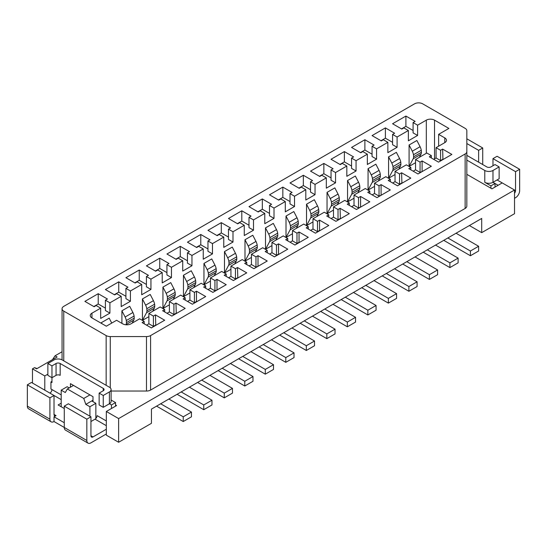 <?xml version="1.0" encoding="UTF-8"?>
<svg xmlns="http://www.w3.org/2000/svg" width="547" height="547" viewBox="0 0 547 547"><rect width="100%" height="100%" fill="white"/><g stroke="black" fill="none" stroke-linecap="round" stroke-linejoin="round"><path stroke-width="0.82" d="M237.815 277.999L237.501 267.524L246.731 272.85L233.398 280.549L224.167 275.223L226.219 274.033L221.706 271.428L210.424 277.944L210.424 288.235L208.058 289.602M197.604 382.456L224.27 397.854L224.27 393.115L201.706 380.09M187.45 260.762L180.271 256.618L180.271 246.328L189.501 251.654L187.45 252.837L191.963 255.442L203.245 248.933L203.245 259.223L212.475 253.897L212.475 243.6L223.757 237.09L223.757 247.381L232.988 242.047L232.988 231.757L244.27 225.248L239.757 222.636L237.706 223.826L228.475 218.492L241.808 210.793L251.039 216.127L248.988 217.309L253.5 219.915L264.782 213.398L260.269 210.793L258.218 211.983L248.988 206.65L262.321 198.951L271.551 204.284L269.5 205.467L274.013 208.072L285.295 201.556L280.782 198.951L278.731 200.14L269.5 194.807L282.833 187.108L292.064 192.441L290.013 193.624L294.525 196.229L305.807 189.713L301.294 187.108L299.243 188.298L290.013 182.965L303.346 175.266L312.576 180.599L310.525 181.782L315.038 184.387L326.32 177.871L321.807 175.266L319.756 176.455L310.525 171.122L323.858 163.423L333.089 168.756L331.038 169.939L335.55 172.544L346.832 166.028L342.319 163.423L340.268 164.613L331.038 159.28L344.371 151.581L353.601 156.914L351.55 158.097L356.063 160.702L367.345 154.186L362.832 151.581L360.781 152.763L351.55 147.437L364.883 139.738L374.114 145.071L372.063 146.254L376.575 148.859L387.857 142.343L383.344 139.738L381.293 140.921L372.063 135.594L385.396 127.895L394.626 133.229L392.575 134.412L397.088 137.017L408.37 130.501L403.857 127.895L401.806 129.078L392.575 123.752L405.908 116.053L415.139 121.386L413.088 122.569L417.6 125.174L426.318 120.142A5.805 3.35 180 0 1 434.523 120.142L448.882 128.429L438.626 134.35L444.779 137.906A5.805 3.35 0 0 1 446.482 140.271A5.805 3.35 0 0 1 444.779 142.644L436.062 147.676L436.062 157.967L433.696 159.334M317.499 221.337L317.499 231.627L312.987 229.022L312.987 218.732L317.499 221.337L319.551 220.154L319.551 230.444L317.499 231.627M328.781 217.193L328.781 214.821L324.268 212.215L312.987 218.732M208.065 277.192A8.704 5.026 -120 0 0 208.489 275.23A31.726 18.318 -120 0 0 208.352 273.179A8.704 5.026 -120 0 0 207.169 269.637L203.963 263.428L203.963 284.85L208.065 277.192L215.86 272.693A8.704 5.026 -120 0 0 216.284 270.731L208.489 275.23M218.116 370.613L244.782 386.011L244.782 381.273L222.219 368.247M132.169 323.127L133.81 320.063A8.704 5.026 -120 0 0 134.234 318.101L126.439 322.6A31.726 18.318 -120 0 0 126.302 320.556A8.704 5.026 -120 0 0 125.119 317.014L121.913 310.799L121.913 323.359M133.81 320.063L126.015 324.569A8.704 5.026 -120 0 0 126.439 322.6M167.04 300.877A8.704 5.026 -120 0 0 167.464 298.915A31.726 18.318 -120 0 0 167.327 296.864A8.704 5.026 -120 0 0 166.144 293.329L162.938 287.113L162.938 308.535L167.04 300.877L174.835 296.378A8.704 5.026 -120 0 0 175.259 294.416L167.464 298.915M285.295 201.556L285.295 211.853L294.525 206.52L294.525 196.229M290.013 193.624L290.013 203.915L294.525 206.52M290.013 201.549L282.833 197.405L278.416 199.956M282.833 197.405L282.833 187.108M296.269 228.379L297.91 225.323A8.704 5.026 -120 0 0 298.334 223.361A31.726 18.318 -120 0 0 298.197 221.309A8.704 5.026 -120 0 0 297.014 217.768L293.807 211.559L286.013 216.058L286.013 237.48L290.115 229.822A8.704 5.026 -120 0 0 290.539 227.86A31.726 18.318 -120 0 0 290.402 225.808A8.704 5.026 -120 0 0 289.219 222.267L286.013 216.058M297.014 217.768L289.219 222.267M297.91 225.323L290.115 229.822M286.013 237.48L292.474 233.754M338.012 209.494L338.012 219.785L333.499 217.18L333.499 206.889L338.012 209.494L340.063 208.311L340.378 218.786M144.169 323.776L144.169 321.41L139.656 318.805L130.938 323.838A5.805 3.35 180 0 1 122.733 323.838L116.579 320.282L106.323 326.203L91.964 317.916A5.805 3.35 180 0 1 90.262 315.544A5.805 3.35 180 0 1 91.964 313.178L100.682 308.146L96.169 305.541L94.118 306.723L84.888 301.39L98.221 293.698L107.451 299.024L105.4 300.207L105.4 310.505L109.913 313.11L109.913 302.812L121.195 296.303L116.682 293.698L114.631 294.881L105.4 289.548L118.733 281.855L127.964 287.182L125.913 288.365L125.913 298.662L130.425 301.267L130.425 290.97L141.707 284.461L137.194 281.855L135.143 283.038L125.913 277.705L139.246 270.013L148.476 275.339L146.425 276.522L150.938 279.127L162.22 272.618L157.707 270.013L155.656 271.196L146.425 265.863L159.758 258.17L168.989 263.497L166.938 264.68L171.45 267.285L182.732 260.775L178.219 258.17L176.168 259.353L166.938 254.02L180.271 246.328M287.756 240.878L287.756 238.506L283.243 235.901L271.962 242.417L271.962 252.707L269.596 254.075M205.706 288.248L205.706 285.883L201.193 283.271L189.912 289.787L194.424 292.392L194.424 302.689L196.476 301.5L196.476 291.209L205.706 296.536L192.373 304.235L183.142 298.908L185.194 297.725L180.681 295.12L169.399 301.629L169.399 311.927L167.033 313.287M194.424 292.392L196.476 291.209M338.012 219.785L340.063 218.602M331.133 218.547L333.499 217.18M340.063 208.311L349.294 213.638L335.961 221.337L326.73 216.01L328.781 214.821M70.426 387.194L70.426 383.645L89.913 394.893L83.759 398.448L85.811 404.37L91.759 400.93L95.862 403.303L89.913 406.736L89.913 416.212M466.83 151.615A5.805 3.35 180 0 1 465.128 153.987L150.589 335.584L150.589 390.066L465.128 208.462A5.805 3.35 180 0 0 466.83 206.096L466.83 130.706A5.805 3.35 0 0 0 465.128 128.34L422.728 103.855A5.805 3.35 180 0 0 414.523 103.855L63.76 306.368A5.805 3.35 180 0 0 62.057 308.734A5.805 3.35 180 0 0 63.76 311.106L106.159 335.584A5.805 3.35 0 0 0 110.262 336.569L146.487 336.569L146.487 391.043L111.103 391.043M61.196 399.631L54.016 395.488L49.914 397.854L49.914 419.173A5.805 3.35 120 0 0 51.117 421.826A5.805 3.35 120 0 0 54.016 421.539L64.272 427.46L64.272 406.141L68.375 403.775L90.939 416.8L90.939 435.754A2.899 1.675 120 0 0 91.54 437.08A2.899 1.675 120 0 0 92.99 436.937L106.323 429.238M49.914 397.854L27.35 384.828L31.452 382.456L54.016 395.488L54.016 414.435A2.899 1.675 120 0 0 54.618 415.761A2.899 1.675 120 0 0 56.067 415.617L54.016 416.8L54.016 421.539M51.117 421.826L28.553 408.8A5.805 3.35 120 0 1 27.35 406.141L27.35 384.828M353.499 292.454L376.062 305.479L367.857 310.217L345.294 297.192M341.191 299.558L367.857 314.956L367.857 310.217M367.857 314.956L376.062 310.217L376.062 305.479M298.197 221.309L290.402 225.808M298.334 223.361L290.539 227.86M456.061 233.241L478.625 246.266L478.625 251.005L470.42 255.743L470.42 251.005L447.856 237.979M49.914 393.115A2.899 1.675 -60 0 0 51.965 389.608L50.939 389.013A2.899 1.675 -60 0 0 50.939 388.972L50.939 381.95L51.965 381.362M319.551 220.154L328.781 225.48L315.448 233.179L306.217 227.853L308.269 226.663L303.756 224.058L292.474 230.574L292.474 240.865L290.108 242.232M50.939 381.95L51.965 382.544L51.965 365.881L56.067 363.509A2.899 1.675 0 0 1 60.17 363.509L60.17 375.351A2.899 1.675 0 0 0 56.067 375.351L51.965 377.724L47.862 375.351L47.862 363.509L54.016 359.953A5.805 3.35 0 0 1 62.221 359.953L109.4 387.194A5.805 3.35 180 0 1 111.103 389.567L111.103 401.409A5.805 3.35 180 0 1 109.4 403.775L111.451 404.958L115.554 402.592L115.554 406.141M111.451 404.958L111.451 408.513M193.706 287.599L195.347 284.536A8.704 5.026 -120 0 0 195.771 282.573A31.726 18.318 -120 0 0 195.635 280.522A8.704 5.026 -120 0 0 194.452 276.98L191.245 270.772L183.45 275.271L183.45 296.693L189.912 292.966M180.271 256.618L175.854 259.169M155.765 325.369L155.451 314.894L164.681 320.221L151.348 327.92L142.117 322.593L144.169 321.41M61.196 406.736L61.196 390.155L67.144 386.722L69.195 387.905M134.234 318.101A31.726 18.318 -120 0 0 134.097 316.05A8.704 5.026 -120 0 0 132.914 312.508L129.707 306.299L121.913 310.799M90.939 416.8L86.836 419.173L86.836 440.485A5.805 3.35 120 0 0 88.04 443.145A5.805 3.35 120 0 0 90.939 442.858L106.323 433.976M86.836 419.173L64.272 406.141M182.732 260.775L182.732 271.066L191.963 265.739L187.45 263.134L187.45 252.837M195.347 284.536L187.553 289.035A8.704 5.026 -120 0 0 187.977 287.072A31.726 18.318 -120 0 0 187.84 285.021A8.704 5.026 -120 0 0 186.657 281.486L183.45 275.271M195.771 282.573L187.977 287.072M291.961 327.981L314.525 341.007L306.32 345.745L283.756 332.72M175.259 294.416A31.726 18.318 -120 0 0 175.122 292.365L167.327 296.864M146.521 325.13L148.887 323.769L148.887 313.472L153.399 316.077L155.451 314.894M169.399 301.629L173.912 304.235L175.963 303.052L185.194 308.378L171.861 316.077L162.63 310.751L164.681 309.568L160.168 306.963L148.887 313.472M187.546 301.445L189.912 300.077L189.912 289.787M228.571 277.76L230.937 276.392L230.937 266.102L235.449 268.707L235.449 278.997L237.501 277.814M246.731 264.563L246.731 262.191L242.218 259.586L230.937 266.102M249.083 265.917L251.449 264.55L251.449 254.259L255.962 256.864L258.013 255.681L267.244 261.008L253.911 268.707L244.68 263.38L246.731 262.191M267.244 252.721L267.244 250.348L262.731 247.743L251.449 254.259M310.621 230.39L312.987 229.022M349.294 205.351L349.294 202.978L344.781 200.373L333.499 206.889M351.646 206.704L354.012 205.337L354.012 195.047L358.524 197.652L358.524 207.942L360.89 206.944M369.806 193.508L369.806 191.135L365.293 188.53L354.012 195.047M372.158 194.862L374.524 193.494L374.524 183.204L379.037 185.809L379.037 196.1L381.403 195.101M390.319 181.666L390.319 179.293L385.806 176.688L374.524 183.204M392.671 183.019L395.037 181.652L395.037 171.361L399.549 173.967L399.549 184.257L395.037 181.652M410.831 169.823L410.831 167.45L406.318 164.845L395.037 171.361M413.183 171.177L415.549 169.809L415.549 159.519L420.062 162.124L422.113 160.941L431.344 166.267L418.011 173.967L408.78 168.633L410.831 167.45M442.94 159.574L442.626 149.099L451.856 154.425L438.523 162.124L429.292 156.791L431.344 155.608L426.831 153.003L415.549 159.519M310.628 217.98A8.704 5.026 -120 0 0 311.052 216.017A31.726 18.318 -120 0 0 310.915 213.966A8.704 5.026 -120 0 0 309.732 210.424L306.525 204.216L306.525 225.637L310.628 217.98L318.422 213.48A8.704 5.026 -120 0 0 318.846 211.518L311.052 216.017M318.846 211.518A31.726 18.318 -120 0 0 318.71 209.467A8.704 5.026 -120 0 0 317.527 205.925L314.32 199.717L306.525 204.216M316.781 216.537L318.422 213.48M306.525 225.637L312.987 221.911M317.527 205.925L309.732 210.424M318.71 209.467L310.915 213.966M421.409 152.305L413.614 156.804A31.726 18.318 -120 0 0 413.477 154.753A8.704 5.026 -120 0 0 412.294 151.211L409.088 145.003L416.882 140.497L420.089 146.712A8.704 5.026 -120 0 1 421.272 150.254A31.726 18.318 -120 0 1 421.409 152.305A8.704 5.026 -120 0 1 420.985 154.268L419.344 157.324M420.985 154.268L413.19 158.767A8.704 5.026 -120 0 0 413.614 156.804M413.19 158.767L409.088 166.425L415.549 162.691M409.088 145.003L409.088 166.425M421.272 150.254L413.477 154.753M420.089 146.712L412.294 151.211M391.782 163.054L388.575 156.845L396.37 152.339L399.577 158.555L391.782 163.054A8.704 5.026 -120 0 1 392.965 166.596L400.76 162.097A8.704 5.026 -120 0 0 399.577 158.555M398.831 169.167L400.472 166.11A8.704 5.026 -120 0 0 400.896 164.148L393.102 168.647A31.726 18.318 -120 0 0 392.965 166.596M400.896 164.148A31.726 18.318 -120 0 0 400.76 162.097M400.472 166.11L392.678 170.609L388.575 178.267L388.575 156.845M392.678 170.609A8.704 5.026 -120 0 0 393.102 168.647M388.575 178.267L395.037 174.534M378.319 181.009L379.96 177.953A8.704 5.026 -120 0 0 380.384 175.99A31.726 18.318 -120 0 0 380.247 173.939A8.704 5.026 -120 0 0 379.064 170.397L375.857 164.189L368.063 168.688L368.063 190.11L372.165 182.452A8.704 5.026 -120 0 0 372.589 180.489A31.726 18.318 -120 0 0 372.452 178.438A8.704 5.026 -120 0 0 371.269 174.896L368.063 168.688M379.064 170.397L371.269 174.896M380.247 173.939L372.452 178.438M380.384 175.99L372.589 180.489M379.96 177.953L372.165 182.452M368.063 190.11L374.524 186.377M337.294 204.694L338.935 201.638A8.704 5.026 -120 0 0 339.359 199.676A31.726 18.318 -120 0 0 339.222 197.624A8.704 5.026 -120 0 0 338.039 194.082L334.832 187.874L327.038 192.373L327.038 213.795L331.14 206.137A8.704 5.026 -120 0 0 331.564 204.175A31.726 18.318 -120 0 0 331.427 202.123A8.704 5.026 -120 0 0 330.244 198.582L327.038 192.373M338.039 194.082L330.244 198.582M339.222 197.624L331.427 202.123M338.935 201.638L331.14 206.137M339.359 199.676L331.564 204.175M327.038 213.795L333.499 210.069M351.653 194.294A8.704 5.026 -120 0 0 352.077 192.332A31.726 18.318 -120 0 0 351.94 190.281A8.704 5.026 -120 0 0 350.757 186.739L347.55 180.531L347.55 201.952L351.653 194.294L359.447 189.795A8.704 5.026 -120 0 0 359.871 187.833A31.726 18.318 -120 0 0 359.735 185.782L351.94 190.281M359.735 185.782A8.704 5.026 -120 0 0 358.552 182.24L350.757 186.739M357.806 192.852L359.447 189.795M347.55 201.952L354.012 198.226M358.552 182.24L355.345 176.031L347.55 180.531M359.871 187.833L352.077 192.332M305.807 189.713L305.807 200.011L315.038 194.677L315.038 184.387M310.525 189.706L303.346 185.563L298.929 188.113M310.525 181.782L310.525 192.072L315.038 194.677M303.346 185.563L303.346 175.266M351.55 166.021L344.371 161.878L339.954 164.428M346.832 166.028L346.832 176.325L356.063 170.992L356.063 160.702M351.55 158.097L351.55 168.387L356.063 170.992M413.088 130.494L405.908 126.35L405.908 116.053M358.524 197.652L360.576 196.469L369.806 201.795L356.473 209.494L347.242 204.161L349.294 202.978M358.524 207.942L354.012 205.337M360.576 196.469L360.576 206.759M379.037 185.809L381.088 184.626L390.319 189.953L376.986 197.652L367.755 192.318L369.806 191.135M381.088 184.626L381.088 194.917M379.037 196.1L374.524 193.494M401.915 183.259L401.601 172.784L410.831 178.11L397.498 185.809L388.267 180.476L390.319 179.293M399.549 184.257L401.601 183.074M399.549 173.967L401.601 172.784M422.428 171.416L420.062 172.414L420.062 162.124M422.113 171.232L422.113 160.941M420.062 172.414L415.549 169.809M442.626 159.389L440.574 160.572L436.062 157.967M431.344 155.608L431.344 157.98M440.574 160.572L440.574 150.281L442.626 149.099M436.062 147.676L440.574 150.281M438.626 146.193L438.626 134.35M413.088 122.569L413.088 132.859L417.6 135.465L417.6 125.174M401.491 128.901L405.908 126.35M408.37 130.501L408.37 140.798L417.6 135.465M380.979 140.743L385.396 138.193L385.396 127.895M392.575 142.336L385.396 138.193M387.857 142.343L387.857 152.64L397.088 147.307L392.575 144.702L392.575 134.412M397.088 147.307L397.088 137.017M372.063 146.254L372.063 156.545L376.575 159.15L376.575 148.859M372.063 154.179L364.883 150.035L360.466 152.586M367.345 154.186L367.345 164.483L376.575 159.15M364.883 150.035L364.883 139.738M344.371 161.878L344.371 151.581M326.32 177.871L326.32 188.168L335.55 182.835L331.038 180.23L331.038 169.939M331.038 177.864L323.858 173.72L323.858 163.423M323.858 173.72L319.441 176.271M335.55 182.835L335.55 172.544M173.194 299.441L174.835 296.378M162.938 308.535L169.399 304.809M216.284 270.731A31.726 18.318 -120 0 0 216.147 268.68A8.704 5.026 -120 0 0 214.964 265.138L211.757 258.929L203.963 263.428M214.964 265.138L207.169 269.637M166.938 264.68L166.938 274.977L171.45 277.582L171.45 267.285M210.424 277.944L214.937 280.549L216.988 279.367L226.219 284.693L212.886 292.392L203.655 287.066L205.706 285.883M105.4 300.207L109.913 302.812M101.927 323.667L101.4 322.641L101.4 323.359M203.963 284.85L210.424 281.124M214.219 275.756L215.86 272.693M209.911 375.351L232.475 388.377L224.27 393.115M224.27 397.854L232.475 393.115L232.475 388.377M214.937 280.549L214.937 290.84L210.424 288.235M100.682 308.146L100.682 318.436L109.913 313.11M105.4 308.132L98.221 303.988L98.221 293.698M93.804 306.539L98.221 303.988M152.681 311.284L154.322 308.221L146.528 312.72A8.704 5.026 -120 0 0 146.952 310.758A31.726 18.318 -120 0 0 146.815 308.706A8.704 5.026 -120 0 0 145.632 305.171L142.425 298.956L142.425 320.378L146.528 312.72M142.425 320.378L148.887 316.651M134.097 316.05L126.302 320.556M258.328 266.157L255.962 267.155L251.449 264.55M235.449 268.707L237.501 267.524M195.635 280.522L187.84 285.021M132.914 312.508L125.119 317.014M226.219 276.406L226.219 274.033M166.938 272.604L159.758 268.461L155.341 271.011M162.22 272.618L162.22 282.908L171.45 277.582M235.449 278.997L230.937 276.392M194.452 276.98L186.657 281.486M185.194 300.091L185.194 297.725M164.681 309.568L164.681 311.934M111.738 323.079L109.195 318.142L101.4 322.641M159.758 268.461L159.758 258.17M250.936 351.666L273.5 364.692L273.5 369.43L265.295 374.169L265.295 369.43L242.731 356.405M478.625 246.266L470.42 251.005M106.323 420.951L97.093 415.617A2.899 1.675 -60 0 1 95.041 419.173L90.939 421.539M52.478 359.659L55.042 355.81L57.093 357L36.581 368.842L34.529 367.652L37.093 368.541M435.549 245.083L458.112 258.109L458.112 262.847L449.907 267.586L449.907 262.847L427.344 249.822M92.99 400.219L91.759 400.93M95.862 418.503L95.862 403.303M64.272 422.722L54.016 416.8M61.196 403.18L58.119 404.958L64.272 408.513M415.036 256.926L437.6 269.951L429.395 274.69L406.831 261.664M402.729 264.03L429.395 279.428L429.395 274.69M429.395 279.428L437.6 274.69L437.6 269.951M189.399 387.194L211.962 400.219L211.962 404.958L203.757 409.696L203.757 404.958L181.194 391.932M141.707 284.461L141.707 294.751L150.938 289.425L146.425 286.819L146.425 276.522M92.99 401.642L92.99 396.671L89.913 394.893M273.5 364.692L265.295 369.43M238.629 358.77L265.295 374.169M47.862 374.169L44.786 375.946L44.786 390.155M168.886 399.036L191.45 412.069L183.245 416.8L160.681 403.775M394.524 268.768L417.087 281.794L408.882 286.532L386.319 273.507M382.216 275.873L408.882 291.271L408.882 286.532M408.882 291.271L417.087 286.532L417.087 281.794M374.011 280.611L396.575 293.636L388.37 298.375L365.806 285.349M85.811 404.37L89.913 406.736M361.704 287.715L388.37 303.113L388.37 298.375M388.37 303.113L396.575 298.375L396.575 293.636M86.836 440.485L64.272 427.46A5.805 3.35 120 0 0 65.476 430.12L88.04 443.145M47.862 363.509L51.965 365.881M115.554 404.958L116.579 405.553L106.323 411.474L106.323 435.159L118.631 442.263L118.631 418.578L514.522 190.014L514.522 213.699L481.702 232.646L469.394 225.542M458.112 258.109L449.907 262.847M118.631 442.263L151.451 423.316L151.451 409.101L481.702 218.438L481.702 232.646M150.938 289.425L150.938 279.127M125.913 288.365L130.425 290.97M118.733 281.855L118.733 292.146L114.316 294.696M495.035 187.053L495.035 183.498L492.984 182.315L499.137 178.76L499.137 166.917L492.984 170.473L492.984 182.315A5.805 3.35 0 0 1 484.779 182.315L490.933 185.871L490.933 188.236L466.83 174.322M466.83 155.375L486.83 166.917A2.899 1.675 0 0 0 490.933 166.917L495.035 164.551L499.137 166.917M490.933 188.236L491.958 188.831L502.214 182.91L515.548 190.602L515.548 171.655L492.984 158.63L497.086 156.264L519.65 169.29L515.548 171.655M466.83 160.107L484.779 170.473A5.805 3.35 0 0 0 492.984 170.473M519.65 169.29L519.65 190.602A5.805 3.35 -60 0 1 515.548 197.713L514.522 198.301M515.548 190.602A2.899 1.675 -60 0 1 514.522 193.248M121.195 296.303L121.195 306.593L130.425 301.267M466.83 138.794L482.727 147.97L478.625 150.343L478.625 162.185M482.727 164.551L482.727 147.97M466.83 143.533L478.625 150.343M492.984 158.63L492.984 165.734M498.112 185.276L495.035 183.498L490.933 185.871M332.986 304.296L355.55 317.322L347.345 322.06L324.781 309.034M320.679 311.4L347.345 326.798L347.345 322.06M347.345 326.798L355.55 322.06L355.55 317.322M176.278 313.527L175.963 303.052M211.962 400.219L203.757 404.958M271.449 339.824L294.012 352.849L285.808 357.588L263.244 344.562M194.424 302.689L189.912 300.077M61.196 390.155L65.298 392.527L67.349 388.972L73.503 385.416M191.963 265.739L191.963 255.442M292.474 230.574L296.987 233.179L296.987 243.47L299.038 242.287L299.038 231.996L308.269 237.323L294.936 245.022L285.705 239.695L287.756 238.506M296.987 233.179L299.038 231.996M296.987 243.47L292.474 240.865M308.269 229.036L308.269 226.663M269.5 213.392L262.321 209.248L257.904 211.798M262.321 209.248L262.321 198.951M264.782 213.398L264.782 223.696L274.013 218.362L274.013 208.072M269.5 205.467L269.5 215.757L274.013 218.362M269.603 241.665A8.704 5.026 -120 0 0 270.027 239.702A31.726 18.318 -120 0 0 269.89 237.651A8.704 5.026 -120 0 0 268.707 234.109L265.5 227.901L265.5 249.323L269.603 241.665L277.397 237.166A8.704 5.026 -120 0 0 277.821 235.203L270.027 239.702M277.821 235.203A31.726 18.318 -120 0 0 277.685 233.152L269.89 237.651M277.685 233.152A8.704 5.026 -120 0 0 276.502 229.61L268.707 234.109M276.502 229.61L273.295 223.402L265.5 227.901M275.756 240.222L277.397 237.166M265.5 249.323L271.962 245.596M216.147 268.68L208.352 273.179M173.912 304.235L173.912 314.532L175.963 313.342M173.912 314.532L169.399 311.927M312.474 316.139L335.037 329.164L326.832 333.902L304.269 320.877M300.166 323.243L326.832 338.641L326.832 333.902M326.832 338.641L335.037 333.902L335.037 329.164M230.424 363.509L252.987 376.534L252.987 381.273L244.782 386.011M32.478 383.05L32.478 368.842L44.786 375.946M203.245 248.933L198.732 246.328L196.681 247.511L187.45 242.177L200.783 234.485L210.014 239.812L207.963 240.995L212.475 243.6M271.962 242.417L276.474 245.022L278.526 243.839L287.756 249.165L274.423 256.864L265.192 251.538L267.244 250.348M276.474 245.022L276.474 255.312L278.526 254.129L278.526 243.839M276.474 255.312L271.962 252.707M248.988 225.234L241.808 221.091L237.391 223.641M241.808 221.091L241.808 210.793M244.27 225.248L244.27 235.538L253.5 230.205L253.5 219.915M248.988 217.309L248.988 227.6L253.5 230.205M255.244 252.071L256.885 249.008A8.704 5.026 -120 0 0 257.309 247.046A31.726 18.318 -120 0 0 257.172 244.994A8.704 5.026 -120 0 0 255.989 241.453L252.782 235.244L244.988 239.743L244.988 261.165L251.449 257.439M234.731 263.914L236.372 260.851A8.704 5.026 -120 0 0 236.796 258.888A31.726 18.318 -120 0 0 236.66 256.837A8.704 5.026 -120 0 0 235.477 253.295L232.27 247.087L224.475 251.586L224.475 273.008L230.937 269.281M175.122 292.365A8.704 5.026 -120 0 0 173.939 288.823L170.732 282.614L162.938 287.113M154.322 308.221A8.704 5.026 -120 0 0 154.746 306.258A31.726 18.318 -120 0 0 154.61 304.207A8.704 5.026 -120 0 0 153.427 300.665L150.22 294.457L142.425 298.956M244.988 261.165L249.09 253.507A8.704 5.026 -120 0 0 249.514 251.545A31.726 18.318 -120 0 0 249.377 249.494A8.704 5.026 -120 0 0 248.194 245.952L244.988 239.743M257.172 244.994L249.377 249.494M255.989 241.453L248.194 245.952M257.309 247.046L249.514 251.545M256.885 249.008L249.09 253.507M146.425 284.447L139.246 280.303L139.246 270.013M279.654 335.085L306.32 350.483L306.32 345.745M306.32 350.483L314.525 345.745L314.525 341.007M96.347 417.881L95.862 417.04M294.012 352.849L294.012 357.588L285.808 362.326L285.808 357.588M150.589 335.584A5.805 3.35 180 0 1 146.487 336.569M223.757 237.09L219.244 234.485L217.193 235.668L207.963 230.335L221.296 222.636L230.526 227.969L228.475 229.152L232.988 231.757M150.589 390.066A5.805 3.35 180 0 1 146.487 391.043M106.323 411.474L118.631 418.578M207.963 248.919L200.783 244.776L200.783 234.485M217.303 289.842L214.937 290.84M200.783 244.776L196.366 247.326M154.61 304.207L146.815 308.706M154.746 306.258L146.952 310.758M207.963 240.995L207.963 251.285L212.475 253.897M255.962 256.864L255.962 267.155M258.013 255.681L258.013 265.972M228.475 237.077L221.296 232.933L216.879 235.483M221.296 232.933L221.296 222.636M228.475 229.152L228.475 239.442L232.988 242.047M224.475 273.008L228.578 265.35A8.704 5.026 -120 0 0 229.002 263.387A31.726 18.318 -120 0 0 228.865 261.336A8.704 5.026 -120 0 0 227.682 257.794L224.475 251.586M236.66 256.837L228.865 261.336M235.477 253.295L227.682 257.794M236.796 258.888L229.002 263.387M236.372 260.851L228.578 265.35M139.246 280.303L134.829 282.854M173.939 288.823L166.144 293.329M153.399 316.077L153.399 326.374L148.887 323.769M155.451 325.185L153.399 326.374M252.987 376.534L244.782 381.273M191.45 412.069L191.45 416.8L183.245 421.539L183.245 416.8M55.042 355.81L62.057 351.762M32.478 368.842L34.529 367.652M83.759 398.448L67.349 388.972M125.913 296.289L118.733 292.146M153.427 300.665L145.632 305.171M183.45 296.693L187.553 289.035M443.754 240.345L470.42 255.743M423.241 252.188L449.907 267.586M259.141 346.928L285.808 362.326M177.091 394.298L203.757 409.696M156.579 406.141L183.245 421.539M111.103 400.021L115.554 402.592M216.988 279.367L216.988 289.657M60.17 363.509L103.246 388.377A2.899 1.675 180 0 1 104.094 389.567A2.899 1.675 180 0 1 103.246 390.749L99.144 393.115L103.246 395.488L109.4 391.932L109.4 403.775L103.246 407.33L103.246 395.488M111.103 389.567A5.805 3.35 180 0 1 109.4 391.932M99.144 393.115L99.144 404.958L103.246 407.33M63.76 311.106L63.76 360.842M106.159 385.327L106.159 335.584M27.35 406.141L49.914 419.173M54.016 414.435L56.067 415.617M91.964 313.178L91.964 317.916M56.067 375.351L56.067 363.509M434.523 120.142L434.523 158.856M426.318 120.142L426.318 153.297M444.779 142.644L444.779 137.906M465.128 153.987L465.128 208.462M90.939 435.754L92.99 436.937M106.323 425.682L95.041 419.173M484.779 182.315L484.779 170.473M497.086 179.949L502.214 182.91M61.196 394.893L50.939 388.972M110.262 387.83L110.262 336.569M103.246 390.749L103.246 388.377M62.057 308.734L62.057 359.864"/></g></svg>
